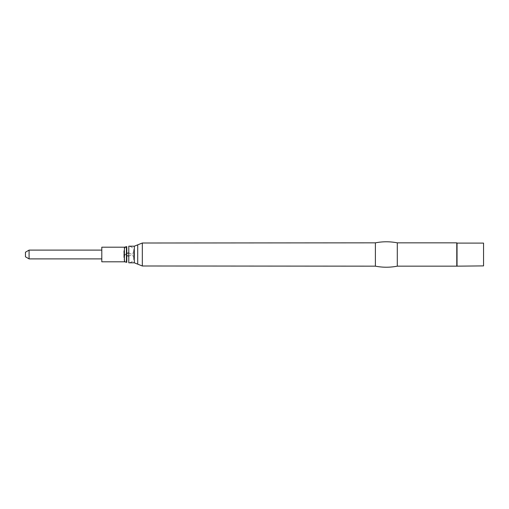 <?xml version="1.0" encoding="UTF-8"?>
<svg xmlns="http://www.w3.org/2000/svg" width="509" height="509" viewBox="0 0 509 509"><rect width="100%" height="100%" fill="white"/><g stroke="black" fill="none" stroke-linecap="round" stroke-linejoin="round"><path stroke-width="0.38" stroke-dasharray="2.54 1.91" d="M101.8 254.5L101.8 258.89L101.8 254.5M101.8 247.202L101.8 261.798M126.786 246.617L126.786 262.383C124.909 261.454 123.929 259.946 123.84 257.859L125.157 254.5L123.84 251.141L123.84 257.859L123.84 251.141C123.929 249.054 124.909 247.546 126.786 246.617M128.79 256.091L132.423 254.5L133.74 257.859L133.74 251.141C133.765 248.481 132.117 246.827 128.79 246.191L128.79 262.809C131.793 262.51 133.447 260.863 133.74 257.859L133.74 251.141L132.423 254.5L128.79 252.909M375.387 242.838L375.387 266.162M397.3 242.838L397.3 266.162M456.777 242.838L456.777 266.162M457.037 243.098L457.037 265.902M483.55 243.098L483.55 265.902M29.077 250.11L29.077 258.89M25.45 252.203L25.45 256.797M124.425 247.202L124.425 261.798M126.429 246.776L126.429 262.224M134.319 246.191L134.319 262.809M137.716 244.842L137.716 264.158M142.323 243.009L142.323 265.991M126.786 253.336L125.157 254.5L126.786 255.664"/><path stroke-width="0.76" d="M124.425 247.202L124.425 261.798L101.8 261.798L101.8 247.202L124.425 247.202L126.786 246.617L126.786 262.383L126.429 262.224L126.429 246.776M134.319 246.191L134.319 262.809L128.79 262.809L128.79 246.191L134.319 246.191L142.323 243.009L375.387 242.838C382.692 241.425 389.996 241.425 397.3 242.838L397.3 266.162C389.996 267.575 382.692 267.575 375.387 266.162L375.387 242.838M457.037 265.902L457.037 243.098L483.55 243.098L483.55 265.902L456.777 266.162L456.777 242.838L397.3 242.838M101.8 258.89L29.077 258.89L29.077 250.11L101.8 250.11M29.077 258.89L25.45 256.797L25.45 252.203L29.077 250.11M134.319 262.809L137.716 264.158L137.716 244.842M137.716 264.158L142.323 265.991L142.323 243.009M124.425 261.798L126.429 262.224M126.786 255.664L128.79 256.091M128.79 252.909L126.786 253.336M142.323 265.991L375.387 266.162M456.777 266.162L397.3 266.162"/></g></svg>
